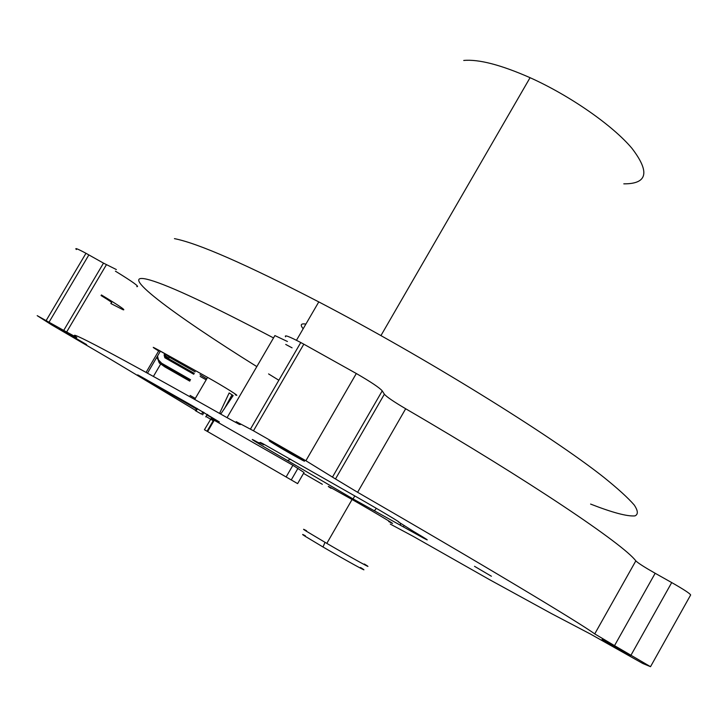 <?xml version="1.0" encoding="UTF-8"?>
<svg xmlns="http://www.w3.org/2000/svg" width="727" height="727" viewBox="0 0 727 727"><rect width="100%" height="100%" fill="white"/><g stroke="black" fill="none" stroke-linecap="round" stroke-linejoin="round"><path stroke-width="1.09" d="M204.56 429.802L297.616 483.619L204.56 429.802M297.616 483.619L304.04 472.495L292.89 465.28L211.148 418.507L204.441 429.73M463.735 60.459C478.757 59.087 500.867 64.83 530.065 77.689C570.132 95.71 612.77 125.48 631.954 148.344C650.165 172.145 647.448 183.986 623.793 183.849M174.444 238.638C197.935 243.227 246.053 264.31 318.789 301.905C424.077 356.812 550.557 435.164 603.555 477.103C617.796 488.562 628.001 497.841 634.171 504.938C638.088 510.745 638.342 514.398 634.944 515.897C627.192 516.543 612.407 512.599 590.588 504.075M292.072 347.842L285.729 344.434M273.525 337.937C211.103 305.14 169.945 285.847 150.053 280.059C112.758 269.408 172.544 314.028 256.822 366.599M110.822 303.513L123.145 309.784C126.171 310.465 118.919 305.522 101.398 294.944M390.299 524.085L413.209 536.353L489.634 579.71L551.275 613.488L590.188 633.908L642.868 663.533L650.52 666.686L614.524 645.631L655.163 573.276L671.712 582.572C683.762 589.452 690.077 593.586 690.65 594.977L650.52 666.686M287.447 341.499L274.897 335.574L227.078 417.671L239.238 424.341L240.337 424.577L236.211 421.66L253.478 430.793L303.813 344.18L356.321 373.514C370.752 381.848 379.385 387.627 382.229 390.844L384.365 394.207C386.582 396.833 393.689 401.686 405.675 408.756C529.165 480.611 623.702 544.414 635.825 560.88C638.088 563.098 644.531 567.233 655.163 573.276M76.39 249.534C74.408 247.543 77.607 248.798 85.977 253.296L103.498 263.129L63.722 330.403L76.817 337.528C62.068 326.732 115.557 354.658 227.078 417.671M302.868 460.464L293.117 455.111C279.622 447.496 264.201 438.154 270.571 441.434L280.277 446.751C294.271 454.648 309.702 464.026 302.868 460.464M627.964 654.473L617.414 648.584C603.174 640.396 598.821 637.733 604.355 640.578L614.924 646.485C629.482 654.854 633.826 657.517 627.964 654.473M86.595 344.58L59.65 328.804L86.595 344.58M287.501 460.527C265.41 447.877 245.181 435.655 254.632 440.617L259.503 443.243C257.931 442.043 259.321 442.561 263.683 444.797C259.43 442.134 259.094 441.725 262.665 443.561L356.521 496.914C378.994 509.663 403.185 524.103 398.369 521.877L413.363 531.31C427.476 539.688 430.829 541.924 423.405 538.025L353.058 498.94L287.501 460.527L290.646 459.219M400.586 525.276L400.268 523.031M263.683 444.797L264.201 444.37M364.336 564.007C377.449 572.049 352.877 558.572 326.814 543.387L306.303 531.192C302.459 528.783 302.55 528.638 306.558 530.746M331.039 488.29C327.195 485.9 327.277 485.763 331.276 487.881L352.077 499.494C378.24 514.389 402.213 528.82 388.709 521.513M196.39 408.965L150.016 382.211C136.385 374.278 134.032 372.778 142.955 377.722L191.365 405.184L219.381 421.96L206.841 414.981M158.922 351.159C151.225 346.388 151.261 346.116 159.031 350.341L207.604 377.395C224.016 386.555 242.445 398.151 235.239 394.752M220.272 413.836L221.199 413.381L233.176 395.552L229.141 392.953L219.908 412.636L220.036 413.699M491.407 576.247L474.522 566.324L491.407 576.247M360.51 567.487C373.369 575.466 347.997 561.644 323.015 546.995L305.24 536.335C301.632 534.045 301.678 533.845 305.358 535.754M196.781 408.283L195.399 410.655L201.524 414.154L202.888 411.818M635.825 560.88L594.731 633.908L614.524 645.631M594.731 633.908C579.583 622.73 481.756 563.97 357.602 492.288L405.675 408.756M384.365 394.207L335.492 478.966L357.602 492.288M335.492 478.966L305.885 460.736L253.478 430.793M63.722 330.403L37.195 315.654L51.572 324.824L110.795 359.447L195.581 410.337M195.608 410.355L196.117 410.655M205.977 416.471L210.585 419.188M210.712 419.261L213.747 421.051M303.513 473.404L322.343 484.291M197.081 409.365L196.417 408.974M211.121 418.552L213.538 420.151M305.885 324.088C300.842 323.288 299.933 324.842 303.177 328.749M268.581 373.923L278.85 380.257M136.794 286.629C139.984 287.029 132.859 281.876 115.429 271.18M103.498 263.129L116.375 269.572M285.593 336.819C284.121 334.547 289.182 336.456 300.778 342.526L303.813 344.18M101.044 295.535C109.432 300.642 112.867 303.014 111.331 302.65M374.423 510.754L376.35 508.327M184.44 401.286L184.158 401.758M169.346 357.202L195.154 371.879M224.125 409.219L231.559 395.624L232.731 396.215M206.786 378.803L200.016 374.641M193.764 374.251L164.829 357.748L164.102 354.903L164.802 353.713L160.376 351.186M164.802 353.713L169.391 357.121M195.399 410.655L201.524 414.154M206.177 379.848L200.143 376.404M164.829 357.748L165.583 357.002L166.937 358.047M156.778 357.311L160.14 363.5L164.838 366.899L189.747 381.121M631.045 655.091L671.712 582.572M305.885 460.736L356.321 373.514M382.229 390.844L332.657 476.776M88.876 254.904L49.118 322.052M153.397 376.45L160.74 363.945M160.413 351.123L147.472 373.178M220.772 413.754L219.827 413.209M157.168 353.504L158.259 351.65M165.92 354.394L165.22 355.585L168.709 358.284L169.4 357.102M194.164 373.569L165.311 357.121L165.22 355.585L164.102 354.903M194.282 373.369L165.456 356.921M190.074 395.424L195.318 398.423M197.471 408.683L196.099 411.037M164.838 366.899L160.731 363.936M168.709 358.284L168.582 358.984M190.001 380.684L161.303 364.3L161.621 363.218L158.377 359.756L157.55 355.994M161.621 363.218L190.556 379.739M205.741 416.88L207.222 414.345M203.987 412.454L202.624 414.799M207.631 431.538L214.229 420.224M291.391 479.693L297.988 468.288M286.274 476.712L292.89 465.28M530.065 77.689L380.948 335.574M318.789 301.905L296.471 340.281M110.522 301.56L110.986 300.769M293.117 455.111L293.526 454.402M617.414 648.584L617.705 648.075M354.785 495.932L353.058 498.94M404.13 525.394L403.312 526.83M326.814 543.387L352.077 499.494M207.604 377.395L194.709 399.459M323.015 546.995L325.014 542.333M300.778 342.526L250.461 429.084M106.396 264.737L66.611 332.057M85.977 253.296L46.237 320.407M207.786 414.672L207.413 415.308M159.031 350.341L146.072 372.406M195.945 410.955L197.326 408.592M165.547 356.993L166.874 358.011M157.323 356.384C158.422 361.374 159.358 363.745 160.14 363.5M207.086 431.229L213.683 419.915"/></g></svg>
